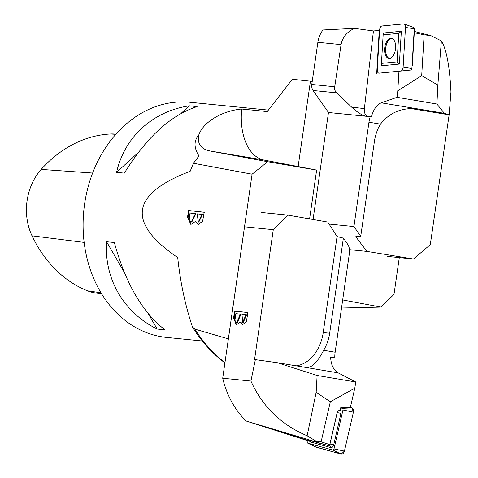 <?xml version="1.0" encoding="UTF-8"?>
<svg xmlns="http://www.w3.org/2000/svg" width="478" height="478" viewBox="0 0 478 478"><rect width="100%" height="100%" fill="white"/><g stroke="black" fill="none" stroke-linecap="round" stroke-linejoin="round"><path stroke-width="0.72" d="M414.223 32.695L424.135 34.81L430.762 35.587L414.103 31.375M414.229 32.534L414.056 32.187M379.604 30.449L373.443 30.939L354.485 28.369C346.914 31.907 342.445 37.326 341.071 44.615L334.433 88.591L334.964 90.426L336.351 92.493L351.635 107.126C357.191 112.193 361.87 115.222 365.676 116.22L371.37 116.805C373.569 109.307 376.867 104.646 381.277 102.824L444.373 113.322L436.916 104.031L397.033 97.309L381.277 102.824M424.135 34.81L421.698 75.661L397.792 90.802L398.957 71.246L399.273 71.216M412.012 66.442L412.251 65.701M387.15 256.375L413.44 259.004L366.907 251.398L355.757 236.7L360.735 236.299L353.929 226.56L368.968 122.195A21.151 12.559 99.6 0 1 370.217 116.674L367.696 116.417M360.735 236.299L374.441 141.171C375.361 134.951 377.369 129.269 380.476 124.131C389.439 112.766 401.424 107.64 416.416 108.739M413.44 259.004L430.29 244.664L449.129 114.798L450.957 91.967C449.673 66.317 446.488 49.3 441.391 40.911L437.854 85.048L436.916 104.031M437.854 85.048L421.698 75.661M397.792 90.802L397.033 97.309M449.003 114.786L411.48 108.655M430.762 35.587L441.391 40.911M313.054 219.504L328.476 112.497L313.096 90.497A7.505 6.029 -84.3 0 1 311.787 84.457L317.864 42.297A22.508 18.092 95.7 0 1 323.014 29.965L354.485 28.369M328.476 112.497L365.676 116.22M353.929 226.56L329.067 224.08M366.907 251.398L349.508 249.659M351.635 107.126L364.373 108.608C364.105 112.778 365.18 115.377 367.606 116.411M398.957 71.246L378.911 73.158M379.251 30.383L376.688 73.391M364.373 108.608L373.443 30.939M449.129 114.798L444.373 113.322M392.068 38.503A10.044 5.401 -82.9 0 0 391.655 38.515A10.044 5.401 -82.9 0 0 385.656 48.2A10.044 5.401 -82.9 0 0 389.588 58.418M413.566 27.467A1.416 0.765 97.1 0 1 413.751 27.491A1.416 0.765 97.1 0 1 414.259 28.805L411.887 68.515A1.416 0.765 97.1 0 1 411.038 69.997A1.416 0.765 97.1 0 1 411.032 69.997L400.869 71.061A3.752 2.014 -82.9 0 0 400.863 71.061A3.752 2.014 -82.9 0 0 403.115 67.141L405.481 27.431A3.752 2.014 -82.9 0 0 404.149 23.966A3.752 2.014 -82.9 0 0 403.665 23.9L381.898 25.991A3.752 2.014 -82.9 0 0 379.634 29.911L377.267 69.627A3.752 2.014 -82.9 0 0 379.084 73.158L411.038 69.997M389.265 62.642L381.45 63.389L383.147 34.852L398.789 33.352L397.087 61.889L389.265 62.642M390.717 38.318A10.122 5.443 97.1 0 1 391.607 38.365A10.122 5.443 97.1 0 1 395.515 49.043A10.122 5.443 97.1 0 1 389.11 58.436A10.122 5.443 97.1 0 1 384.635 48.523A10.122 5.443 97.1 0 1 390.717 38.318M412.03 66.131A1.046 0.562 -82.9 0 0 412.335 65.241L414.253 33.143A1.046 0.562 -82.9 0 0 414.073 32.337L414.05 32.301M381.45 63.389L381.408 65.791L399.381 64.058L401.335 31.267L383.368 32.994L383.147 34.852M397.087 61.889L399.381 64.058M401.335 31.267L398.789 33.352M222.712 378.218L244.527 226.817L273.273 229.691L254.559 359.57L255.36 359.647L250.914 381.05L222.712 378.218C226.751 395.163 234.531 409.419 246.056 420.987L328.631 445.693L308.029 440.005L308.74 440.304L307.581 439.981L307.223 441.529A1.416 0.92 -78.8 0 0 307.695 443.118A1.416 0.92 -78.8 0 0 307.796 443.154L332.796 450.055A1.416 0.92 -78.8 0 0 333.997 448.92L342.965 409.975A1.416 0.92 -78.8 0 0 342.397 408.349L340.587 407.854L340.175 409.658L337.402 411.504L329.778 444.6L328.631 445.693M318.246 442.371L315.372 440.788L321.114 441.827L329.778 444.6M273.249 429.364L307.503 440.328M321.114 441.827L330.334 401.771L354.796 388.166L350.38 407.34L340.587 407.854M354.796 388.166L355.781 381.988L338.167 372.87C333.507 370.145 330.997 364.899 330.633 357.15L334.911 357.968L330.645 357.556M261.729 212.519L288.019 215.142L327.789 222.073L337.05 236.58L343.377 238.11L329.671 333.244C328.75 339.464 326.737 345.14 323.636 350.278C317.631 361.942 311.973 367.702 306.673 367.57L277.318 362.712L317.117 375.475L355.781 381.988M343.377 238.11L347.476 243.977A11.251 9.046 -84.3 0 1 349.436 253.041L335.144 352.22A21.151 12.559 -80.4 0 0 334.791 357.831L334.911 357.968M246.056 420.987L307.432 440.62M247.915 312.481L246.367 321.682L242.537 324.705L240.225 321.957L236.299 324.962L233.611 317.948L234.59 311.148L247.915 312.481M250.914 381.05C262.416 406.557 281.154 424.799 307.133 435.769L316.155 392.336L317.117 375.475M315.372 440.788L307.133 435.769M316.155 392.336L330.334 401.771M337.05 236.58L323.224 332.545A38.449 28.351 -83.8 0 1 295.978 365.861M288.019 215.142L273.273 229.691M255.36 359.647L277.318 362.712M246.003 314.679L241.976 314.279L242.681 322.369L246.003 314.679L246.594 314.781L243.278 322.471L242.681 322.369M240.404 314.124L235.821 313.664L235.015 319.71L235.188 321.108L236.718 322.525L240.404 314.124L240.996 314.219L237.315 322.626L236.718 322.525M234.59 311.148L235.188 311.25L234.208 318.043L236.604 324.998M247.909 312.522L235.188 311.25M240.225 321.957L240.822 322.058L242.842 324.735M315.725 446.948L341.244 454.1L344.429 451.095L353.397 412.156L351.892 407.854L350.081 407.352L351.892 407.854A3.752 2.432 101.2 0 1 353.397 412.156L344.429 451.095A3.752 2.432 101.2 0 1 341.244 454.1L316.245 447.199A3.752 2.432 101.2 0 1 315.976 447.097L307.695 443.118M309.176 440.322L309.439 440.901A3.394 2.199 -78.8 0 0 310.604 442.007L330.812 447.587A3.394 2.199 -78.8 0 0 333.698 444.863L340.945 413.392A3.394 2.199 -78.8 0 0 340.067 409.73M337.271 412.078A1.046 0.675 101.2 0 1 337.235 412.544L329.987 444.014A1.046 0.675 101.2 0 1 329.82 444.438M268.391 110.095L190.077 102.274A118.156 94.985 95.7 0 0 83.817 210.398A118.156 94.985 95.7 0 0 166.577 337.414L202.325 340.987M312.23 81.391L292.339 79.282L267.25 111.571L241.719 109.02C222.945 110.645 203.413 121.514 198.74 135.041C193.739 140.825 193.823 147.798 198.991 155.959L193.429 163.261L190.148 171.315C130.733 193.937 126.592 222.682 177.72 257.552C180.266 282.032 185.183 305.173 192.461 326.976L194.833 329.115L228.382 338.878M164.952 329.832L157.178 329.055C123.605 312.487 104.085 278.811 106.57 241.731L114.344 242.507C125.463 283.101 142.33 312.206 164.952 329.832M124.34 173.126L116.572 172.349C124.519 137.025 152.584 111.368 189.348 105.811L197.121 106.588C170.73 115.108 146.471 137.288 124.34 173.126M116.011 134.091L114.158 133.989A52.682 42.351 95.7 0 0 110.394 133.977A131.456 105.674 95.7 0 0 41.204 169.403A52.682 42.351 95.7 0 0 32.026 235.821A131.456 105.674 95.7 0 0 87.534 290.833A52.682 42.351 95.7 0 0 95.481 292.966L101.635 293.845M189.348 105.811L181.025 113.423M138.291 152.494L116.572 172.349M106.57 241.731L124.137 272.036M148.371 313.861L157.178 329.055M399.297 257.588L393.997 294.358L380.978 307.085L342.678 299.927M310.449 81.093L298.135 166.547L297.561 166.446L316.633 170.072L309.601 218.906M224.953 362.659A153.791 123.629 -84.3 0 1 194.833 329.115M224.923 362.892A152.787 122.822 -84.3 0 1 192.461 326.976M198.74 135.041C197.133 143.776 200.874 149.082 209.956 150.958L267.656 161.719L316.633 170.072M267.656 161.719L252.085 174.195L228.359 338.842M241.719 109.02A52.514 31.19 -80.4 0 0 264.161 160.094L298.135 166.547M187.519 217.299L190.824 224.421L195.388 221.529L198.149 224.355L202.588 221.451L204.178 212.244L188.499 210.505L187.519 217.299L188.051 217.394L189.031 210.601L188.499 210.505M252.085 174.195L193.429 163.261M341.513 308.017L380.978 307.085M190.011 213.069L195.4 213.666L191.26 221.989L189.449 220.525L189.216 219.115L190.011 213.069M191.26 221.989L191.792 222.085L195.926 213.756L195.4 213.666M197.247 213.869L202.517 214.491L198.788 222.103L198.262 222.013L197.247 213.869M189.031 210.601L204.704 212.34M198.418 224.391L195.388 221.529M201.991 214.395L198.262 222.013M191.092 224.457L188.051 217.394M379.634 29.911L377.267 69.627C377.262 71.861 377.871 73.038 379.084 73.158L400.851 71.067C402.094 70.708 402.852 69.4 403.115 67.141L405.481 27.431C405.487 25.197 404.878 24.02 403.665 23.9L381.898 25.991C380.649 26.35 379.896 27.652 379.634 29.911M368.968 122.195L380.476 124.131M414.42 108.637L418.967 109.044M341.071 44.615L317.864 42.297M311.787 84.457L334.451 86.721M336.709 92.857L313.096 90.497M403.115 67.141L411.887 68.515M405.481 27.431L414.259 28.805M338.167 372.87L306.673 367.57M335.144 352.22L323.636 350.278M329.671 333.244L323.224 332.545M233.611 317.948L234.208 318.043M353.397 412.156L342.965 409.975M344.429 451.095L333.997 448.92M341.244 454.1L332.796 450.055M316.245 447.199L307.796 443.154M351.892 407.854L342.397 408.349M310.604 442.007L309.63 440.447M330.812 447.587L329.252 445.102M333.698 444.863L329.987 444.014M340.945 413.392L337.235 412.544M110.394 133.977L115.831 134.294M41.204 169.403L92.636 173.036M32.026 235.821L84.146 242.4M87.534 290.833L100.966 292.745M209.956 150.958L264.161 160.094M413.751 27.491L404.149 23.966"/></g></svg>

